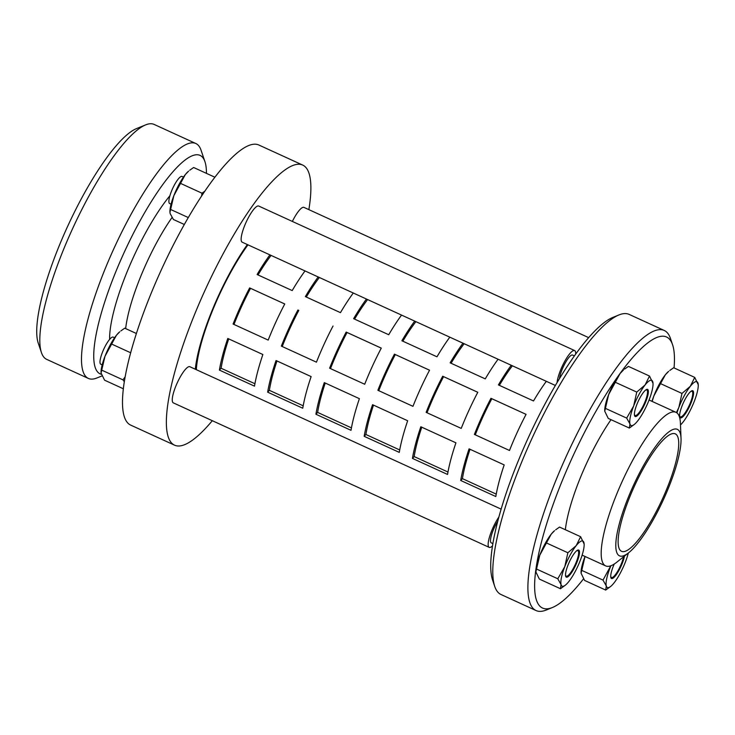 <?xml version="1.0" encoding="UTF-8"?>
<svg xmlns="http://www.w3.org/2000/svg" width="735" height="735" viewBox="0 0 735 735"><rect width="100%" height="100%" fill="white"/><g stroke="black" fill="none" stroke-linecap="round" stroke-linejoin="round"><path stroke-width="1.1" d="M546.335 381.318A89.422 21.324 114.6 0 0 533.518 400.961L498.413 384.91A89.422 21.324 -65.4 0 1 511.238 365.258M512.396 365.791A85.453 20.378 114.6 0 0 499.359 385.342M498.073 359.24A89.422 21.324 114.6 0 0 485.256 378.883L450.151 362.833A89.422 21.324 -65.4 0 1 462.976 343.181M464.134 343.714A85.453 20.378 114.6 0 0 451.097 363.265M449.811 337.163A89.422 21.324 114.6 0 0 436.985 356.806L401.889 340.755A89.422 21.324 -65.4 0 1 414.715 321.103M415.872 321.636A85.453 20.378 114.6 0 0 402.835 341.187M401.549 315.085A89.422 21.324 114.6 0 0 388.723 334.728L353.627 318.678A89.422 21.324 -65.4 0 1 366.453 299.026M367.61 299.558A85.453 20.378 114.6 0 0 354.573 319.109M353.287 293.008A89.422 21.324 114.6 0 0 340.461 312.651L305.365 296.6A89.422 21.324 -65.4 0 1 318.191 276.948M319.348 277.481A85.453 20.378 114.6 0 0 306.311 297.032M526.067 414.356A89.422 21.324 114.6 0 0 509.493 450.481L474.397 434.431A89.422 21.324 -65.4 0 1 490.971 398.306L526.067 414.356L491.844 398.719A85.453 20.378 114.6 0 0 475.279 434.835M490.971 398.306L491.844 398.719M477.796 392.297L443.582 376.642A85.453 20.378 114.6 0 0 427.017 412.758M442.7 376.228L477.805 392.279A89.422 21.324 114.6 0 0 461.231 428.404L426.135 412.353A89.422 21.324 -65.4 0 1 442.7 376.228L443.582 376.642M429.534 370.219L395.32 354.564A85.453 20.378 114.6 0 0 378.755 390.68M394.438 354.151L429.543 370.201A89.422 21.324 114.6 0 0 412.969 406.326L377.873 390.276A89.422 21.324 -65.4 0 1 394.438 354.151L395.32 354.564M381.272 348.142L347.058 332.486A85.453 20.378 114.6 0 0 330.493 368.602M346.176 332.073L381.281 348.124A89.422 21.324 114.6 0 0 364.707 384.249L329.611 368.198A89.422 21.324 -65.4 0 1 346.176 332.073L347.058 332.486M333.019 326.046A89.422 21.324 114.6 0 0 316.445 362.171L281.349 346.121A89.422 21.324 -65.4 0 1 297.914 309.995L298.796 310.409A85.453 20.378 114.6 0 0 282.231 346.525M297.914 309.995L298.796 310.409M469.086 448.846L504.192 464.906A89.422 21.324 114.6 0 0 495.813 496.538L460.707 480.479A89.422 21.324 -65.4 0 1 469.086 448.846M470.023 449.278A85.453 20.378 114.6 0 0 462.416 478.641L496.235 494.113M460.707 480.479L462.416 478.641M420.824 426.769L455.93 442.828A89.422 21.324 114.6 0 0 447.551 474.461L412.445 458.401A89.422 21.324 -65.4 0 1 420.824 426.769M421.761 427.2A85.453 20.378 114.6 0 0 414.154 456.564L447.973 472.035M412.445 458.401L414.154 456.564M372.562 404.691L407.668 420.751A89.422 21.324 114.6 0 0 399.28 452.383L364.183 436.324A89.422 21.324 -65.4 0 1 372.562 404.691M373.499 405.123A85.453 20.378 114.6 0 0 365.892 434.486L399.711 449.958M364.183 436.324L365.892 434.486M324.3 382.613L359.397 398.673A89.422 21.324 114.6 0 0 351.018 430.306L315.921 414.246A89.422 21.324 -65.4 0 1 324.3 382.613M325.238 383.045A85.453 20.378 114.6 0 0 317.63 412.409L351.449 427.88M315.921 414.246L317.63 412.409M276.038 360.536L311.135 376.596A89.422 21.324 114.6 0 0 302.756 408.228L267.659 392.168A89.422 21.324 -65.4 0 1 276.038 360.536M276.976 360.968A85.453 20.378 114.6 0 0 269.368 390.331L303.188 405.803M267.659 392.168L269.368 390.331M305.025 270.93A89.422 21.324 114.6 0 0 292.199 290.573L257.103 274.522A89.422 21.324 -65.4 0 1 269.929 254.87M249.652 287.918L284.757 303.968A89.422 21.324 114.6 0 0 268.183 340.094L233.087 324.043A89.422 21.324 -65.4 0 1 249.652 287.918L250.534 288.331A85.453 20.378 114.6 0 0 233.969 324.447M219.398 370.091A89.422 21.324 -65.4 0 1 227.776 338.458L262.873 354.518A89.422 21.324 114.6 0 0 254.494 386.151L219.398 370.091L221.106 368.253L254.926 383.725M271.086 255.403A85.453 20.378 114.6 0 0 258.049 274.954M228.714 338.89A85.453 20.378 114.6 0 0 221.106 368.253M284.748 303.987L250.534 288.331M196.337 369.687A89.422 21.324 -65.4 0 1 247.989 244.838M116.396 335.298A24.843 5.926 -65.4 0 1 119.75 331.788L116.396 335.298L104.976 356.319A24.843 5.926 -65.4 0 1 116.396 335.298M101.062 372.865A24.843 5.926 -65.4 0 1 101.053 372.673A24.843 5.926 -65.4 0 1 104.976 356.319L101.062 372.994L104.563 380.179L123.361 388.778M136.398 333.506L124.739 328.177L120.862 330.906M124.325 381.759L122.984 379.866L125.152 376.862M101.899 370.219L122.984 379.866M111.977 344.219L130.674 352.763M185.284 174.627A24.843 5.926 -65.4 0 1 188.638 171.117L185.284 174.627L173.864 195.648A24.843 5.926 -65.4 0 1 185.284 174.627M169.941 212.195A24.843 5.926 -65.4 0 1 169.932 212.002A24.843 5.926 -65.4 0 1 173.864 195.648L169.95 212.323L170.162 213.628L173.451 219.508L184.329 224.478M214.574 177.631L214.712 177.144L193.627 167.497L189.74 170.235M201.638 195.951L201.96 193.186L204.78 191.265M170.777 209.548L188.289 217.551M180.865 183.539L201.96 193.186M646.01 401.126A14.902 3.556 114.6 0 0 645.624 390.055A14.902 3.556 114.6 0 0 638.155 401.466A14.902 3.556 114.6 0 0 634.397 414.586A14.902 3.556 114.6 0 0 638.641 414.356A14.902 3.556 114.6 0 0 646.01 401.126M634.397 414.117A14.038 3.353 114.6 0 0 638.559 413.272A14.038 3.353 114.6 0 0 645.312 401.025A14.038 3.353 114.6 0 0 645.266 390.349M634.323 424.435L629.344 428.055L629.968 423.966A24.843 5.926 114.6 0 0 634.323 424.435A24.843 5.926 114.6 0 0 637.677 420.925A24.843 5.926 114.6 0 0 649.097 399.904A24.843 5.926 114.6 0 0 653.029 383.551A24.843 5.926 114.6 0 0 652.809 381.924A24.843 5.926 114.6 0 0 645.091 384.965A24.843 5.926 114.6 0 0 633.671 405.986A24.843 5.926 114.6 0 0 629.968 423.966L626.67 418.096L633.671 405.986L636.758 392.086L645.091 384.965L649.51 376.044L653.02 383.358M604.74 411.095A24.843 5.926 -65.4 0 1 604.73 410.902A24.843 5.926 -65.4 0 1 608.663 394.548L604.749 411.223L608.249 418.408L629.344 428.055M620.083 373.527L608.663 394.548A24.843 5.926 -65.4 0 1 618.741 375.3A24.843 5.926 -65.4 0 1 620.083 373.527A24.843 5.926 -65.4 0 1 623.436 370.017L620.083 373.527M649.51 376.044L628.425 366.397L624.539 369.135M636.758 392.086L615.664 382.439M626.67 418.096L605.576 408.44M651.973 401.338A24.843 5.926 -65.4 0 1 653.884 395.889A24.843 5.926 -65.4 0 1 665.304 374.868A24.843 5.926 -65.4 0 1 668.657 371.359L665.304 374.868L653.884 395.889L652.156 401.42M535.861 571.766A24.843 5.926 -65.4 0 1 535.852 571.573A24.843 5.926 -65.4 0 1 536.081 568.109A24.843 5.926 -65.4 0 1 539.775 555.219A24.843 5.926 -65.4 0 1 551.195 534.198A24.843 5.926 -65.4 0 1 554.548 530.688L551.195 534.198L539.775 555.219L535.861 571.894L539.361 579.079L560.456 588.726L561.081 584.637A24.843 5.926 114.6 0 0 565.436 585.106A24.843 5.926 114.6 0 0 568.789 581.596A24.843 5.926 114.6 0 0 580.218 560.575A24.843 5.926 114.6 0 0 584.141 544.222A24.843 5.926 114.6 0 0 583.921 542.595A24.843 5.926 114.6 0 0 576.203 545.636A24.843 5.926 114.6 0 0 564.783 566.657A24.843 5.926 114.6 0 0 561.081 584.637L557.782 578.767L564.783 566.657L567.87 552.757L576.203 545.636L580.622 536.715L584.132 544.029M581.073 573.107A24.843 5.926 -65.4 0 1 581.063 572.914A24.843 5.926 -65.4 0 1 584.996 556.56A24.843 5.926 -65.4 0 1 585.032 556.468L581.082 573.236L584.582 580.42L605.677 590.067L606.301 585.988A24.843 5.926 114.6 0 0 610.656 586.457A24.843 5.926 114.6 0 0 614.01 582.947A24.843 5.926 114.6 0 0 625.43 561.926A24.843 5.926 114.6 0 0 628.324 553.023M583.489 578.895A149.04 35.546 -65.4 0 1 552.38 607.533A149.04 35.546 -65.4 0 1 536.081 568.109A149.04 35.546 -65.4 0 1 618.741 375.3A149.04 35.546 -65.4 0 1 672.58 344.761A149.04 35.546 -65.4 0 1 674.059 367.932M565.353 529.733A84.461 20.139 -65.4 0 1 611.015 419.667M577.131 561.797A14.902 3.556 114.6 0 0 576.736 550.726A14.902 3.556 114.6 0 0 569.267 562.137A14.902 3.556 114.6 0 0 565.518 575.257A14.902 3.556 114.6 0 0 569.754 575.036A14.902 3.556 114.6 0 0 577.131 561.797M565.509 574.788A14.038 3.353 114.6 0 0 569.671 573.943A14.038 3.353 114.6 0 0 576.424 561.696A14.038 3.353 114.6 0 0 576.378 551.02M565.436 585.106L560.456 588.726M580.622 536.715L559.537 527.068L555.66 529.806M567.87 552.757L546.776 543.11M557.782 578.767L536.697 569.12M614.239 564.039A14.902 3.556 114.6 0 0 610.73 576.598A14.902 3.556 114.6 0 0 614.975 576.378A14.902 3.556 114.6 0 0 622.352 563.139A14.902 3.556 114.6 0 0 624.447 556.101M610.73 576.13A14.038 3.353 114.6 0 0 614.892 575.284A14.038 3.353 114.6 0 0 621.645 563.047A14.038 3.353 114.6 0 0 623.546 556.827M610.914 565.757A24.843 5.926 114.6 0 0 610.004 567.999A24.843 5.926 114.6 0 0 606.301 585.988L603.003 580.108L610.794 565.794M610.656 586.457L605.677 590.067M603.003 580.108L581.918 570.461M691.231 402.468A14.902 3.556 114.6 0 0 690.845 391.397A14.902 3.556 114.6 0 0 683.375 402.808A14.902 3.556 114.6 0 0 679.618 415.927A14.902 3.556 114.6 0 0 683.862 415.707A14.902 3.556 114.6 0 0 691.231 402.468M679.618 415.459A14.038 3.353 114.6 0 0 683.78 414.613A14.038 3.353 114.6 0 0 690.533 402.367A14.038 3.353 114.6 0 0 690.487 391.7M680.481 424.959A24.843 5.926 114.6 0 0 682.898 422.276A24.843 5.926 114.6 0 0 694.318 401.246A24.843 5.926 114.6 0 0 698.25 384.892A24.843 5.926 114.6 0 0 698.029 383.266A24.843 5.926 114.6 0 0 690.312 386.307A24.843 5.926 114.6 0 0 678.892 407.328A24.843 5.926 114.6 0 0 676.944 412.905M676.439 412.565L678.892 407.328L681.979 393.436L690.312 386.307L694.731 377.395L698.241 384.699M694.731 377.395L673.646 367.748L669.76 370.477M681.979 393.436L660.884 383.789M212.314 420.705A154.01 36.732 -65.4 0 1 174.562 445.18A154.01 36.732 -65.4 0 1 180.994 351.339A154.01 36.732 -65.4 0 1 253.299 204.679A154.01 36.732 -65.4 0 1 302.701 165.072A154.01 36.732 -65.4 0 1 308.865 209.64M588.662 337.631L303.95 207.389A19.873 4.741 114.6 0 0 292.355 221.428M501.16 509.134L189.841 366.719A19.873 4.741 114.6 0 0 177.264 382.816A19.873 4.741 114.6 0 0 173.313 402.863L489.207 547.373A19.873 4.741 -65.4 0 1 489.905 535.668A19.873 4.741 -65.4 0 1 498.927 516.953M557.093 382.577A19.873 4.741 -65.4 0 1 564.627 361.51A19.873 4.741 -65.4 0 1 574.623 350.558L258.729 206.048A19.873 4.741 114.6 0 0 246.151 222.145A19.873 4.741 114.6 0 0 242.192 242.192L555.384 385.462M195.299 369.218A93.152 22.215 -65.4 0 1 247.373 244.553M206.452 173.368A120.127 28.647 114.6 0 0 204.936 161.663A120.127 28.647 114.6 0 0 161.535 186.277A120.127 28.647 114.6 0 0 104.444 302.838A120.127 28.647 114.6 0 0 101.265 374.262M101.889 375.952L96.901 377.983A129.167 30.806 -65.4 0 1 88.375 378.433A129.167 30.806 -65.4 0 1 93.768 299.724A129.167 30.806 -65.4 0 1 154.414 176.722A129.167 30.806 -65.4 0 1 195.841 143.509A129.167 30.806 -65.4 0 1 201.068 150.252L204.936 161.663M41.454 352.625L38.275 343.227A121.716 29.032 -65.4 0 1 105.436 159.504A121.716 29.032 -65.4 0 1 136.444 128.634L145.631 124.886A129.167 30.806 114.6 0 0 112.731 157.657A129.167 30.806 114.6 0 0 41.454 352.625A129.167 30.806 114.6 0 0 46.691 359.369L88.375 378.433M195.841 143.509L154.157 124.435A129.167 30.806 114.6 0 0 145.631 124.886M174.562 445.18L130.683 425.106A154.01 36.732 -65.4 0 1 137.123 331.264A154.01 36.732 -65.4 0 1 209.429 184.604A154.01 36.732 -65.4 0 1 258.821 145.006L302.701 165.072M559.454 378.663A14.902 3.556 -65.4 0 1 565.224 362.989A14.902 3.556 -65.4 0 1 572.556 355.069L574.384 355.905M574.623 350.558A19.873 4.741 -65.4 0 1 575.67 354.123M171.071 204.192L169.675 203.549A14.902 3.556 -65.4 0 1 169.105 202.86A14.902 3.556 -65.4 0 1 173.377 186.975A14.902 3.556 -65.4 0 1 182.078 176.446L183.465 177.08M492.909 543.597L491.274 542.853A14.902 3.556 -65.4 0 1 490.704 542.154A14.902 3.556 -65.4 0 1 497.797 521.198M492.533 545.875A19.873 4.741 -65.4 0 1 489.207 547.373M102.183 364.863L100.787 364.22A14.902 3.556 -65.4 0 1 100.217 363.531A14.902 3.556 -65.4 0 1 104.489 347.646A14.902 3.556 -65.4 0 1 113.19 337.117L114.586 337.751M672.58 344.761L670.467 338.495A154.01 36.732 114.6 0 0 664.229 330.456A154.01 36.732 114.6 0 0 614.827 370.054A154.01 36.732 114.6 0 0 542.522 516.714A154.01 36.732 114.6 0 0 536.091 610.564A154.01 36.732 114.6 0 0 546.252 610.022L552.38 607.533M536.091 610.564L500.994 594.505A154.01 36.732 -65.4 0 1 494.747 586.466A154.01 36.732 -65.4 0 1 579.731 354.004A154.01 36.732 -65.4 0 1 618.962 314.938A154.01 36.732 -65.4 0 1 629.123 314.396L664.229 330.456M618.962 314.938L612.834 317.428A149.04 35.546 114.6 0 0 574.871 355.235A149.04 35.546 114.6 0 0 492.634 580.2L494.747 586.466M654.573 450.463A64.588 15.407 -65.4 0 1 675.29 433.852A64.588 15.407 -65.4 0 1 662.428 498.991A64.588 15.407 -65.4 0 1 621.553 551.314A64.588 15.407 -65.4 0 1 624.254 511.964A64.588 15.407 -65.4 0 1 654.573 450.463M655.041 447.22A69.549 16.593 -65.4 0 1 681.023 438.281A69.549 16.593 -65.4 0 1 663.503 499.488A69.549 16.593 -65.4 0 1 628.645 552.766A69.549 16.593 -65.4 0 1 618.732 526.049A69.549 16.593 -65.4 0 1 655.041 447.22M628.645 552.766L616.812 562.183A84.461 20.139 -65.4 0 1 605.686 565.913A84.461 20.139 -65.4 0 1 609.214 514.445A84.461 20.139 -65.4 0 1 648.867 434.027A84.461 20.139 -65.4 0 1 675.952 412.307A84.461 20.139 -65.4 0 1 680.408 423.167L681.023 438.281M169.895 195.758A94.723 22.592 114.6 0 0 163.078 204.652A94.723 22.592 114.6 0 0 109.625 339.386M125.657 328.591A84.461 20.139 -65.4 0 1 172.045 217.496M675.952 412.307L649.06 400.005M605.686 565.913L582.129 555.136"/></g></svg>
